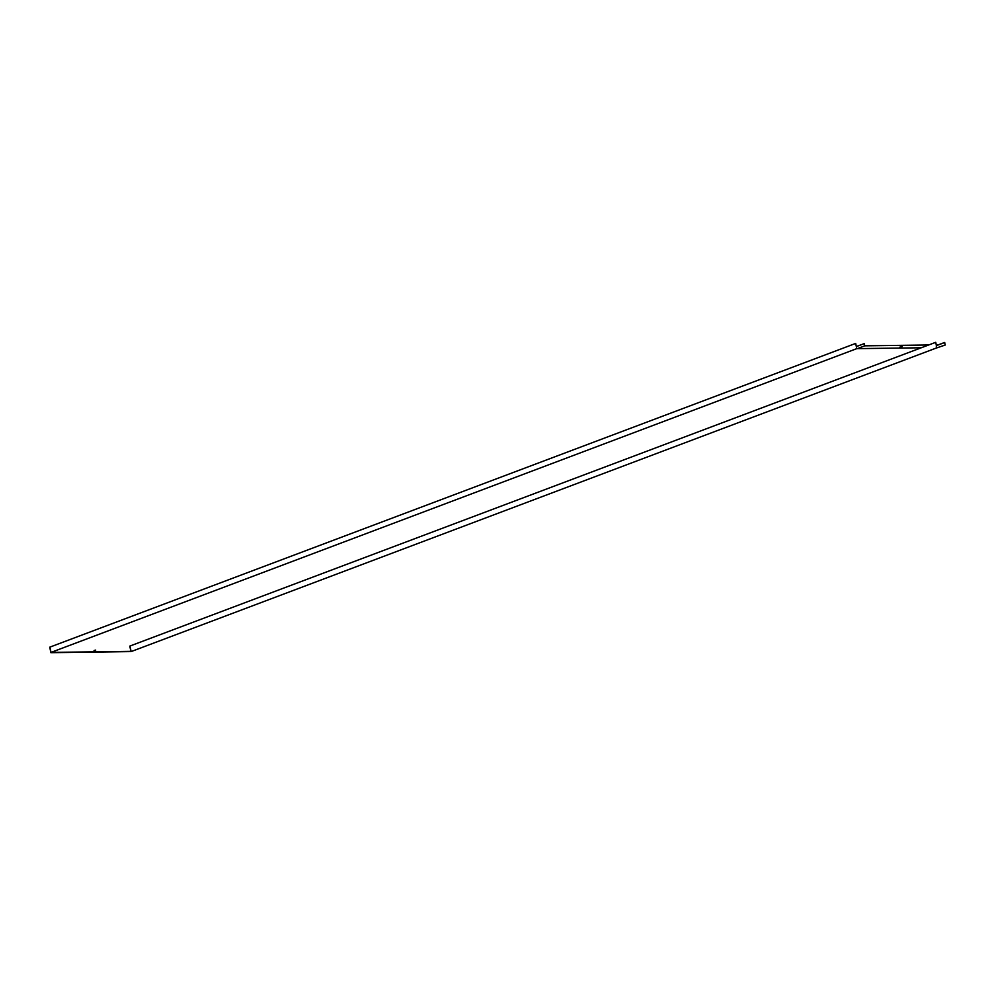 <?xml version="1.0" encoding="UTF-8"?>
<svg xmlns="http://www.w3.org/2000/svg" width="995" height="995" viewBox="0 0 995 995"><rect width="100%" height="100%" fill="white"/><g stroke="black" fill="none" stroke-linecap="round" stroke-linejoin="round"><path stroke-width="1.49" d="M855.688 343.412L49.75 647.173L855.688 343.412L856.757 348.648L51.006 652.409L130.88 651.327L129.81 646.091L935.735 342.317L129.81 646.091M935.872 348.2L945.25 345.016L944.553 342.504L936.407 345.551L936.407 348.001L131.116 651.588L129.997 646.091M936.407 345.576L935.735 342.317M49.75 647.173L50.882 652.683L131.116 651.588M94.463 650.593L95.632 650.344M49.937 647.173L51.006 652.409M95.694 650.083L94.065 650.531L95.694 650.083M856.347 346.658L856.782 348.648L921.109 347.777M899.866 347.193L902.154 346.558L899.866 347.193M857.354 348.636L864.767 345.837L928.522 344.979M936.258 344.867L938.36 344.842M856.359 346.596L864.307 343.598L864.767 345.837M864.307 343.598L856.322 346.534M899.741 347.193L901.943 346.733M936.407 348.001L936.32 345.675L944.74 342.504"/></g></svg>
